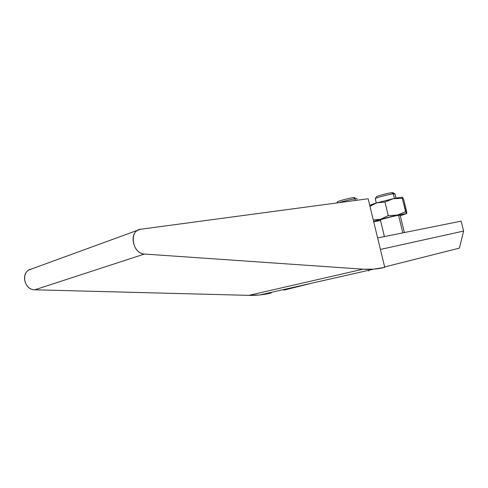<?xml version="1.0" encoding="UTF-8"?>
<svg xmlns="http://www.w3.org/2000/svg" width="488" height="488" viewBox="0 0 488 488"><rect width="100%" height="100%" fill="white"/><g stroke="black" fill="none" stroke-linecap="round" stroke-linejoin="round"><path stroke-width="0.73" d="M248.868 295.362C256.694 295.545 264.142 294.752 271.2 292.989L271.06 292.397L271.2 292.989L259.689 294.978L248.868 295.362L363.078 269.187L373.637 269.162L384.745 267.363L368.159 198.756L140.782 229.226C128.655 230.104 132.126 253.876 144.46 254.047L363.078 269.187C370.752 269.693 377.974 269.083 384.745 267.363L368.159 198.756L140.782 229.226L137.988 230.129C128.576 234.441 133.864 253.967 144.46 254.047L34.8 289.799L248.868 295.362L363.078 269.187L144.46 254.047L34.8 289.799L248.868 295.362M31.494 269.004C20.52 270.864 23.546 290.086 34.8 289.799C24.833 290.092 20.429 273.786 29.39 269.772L31.494 269.004M368.794 270.26L368.641 270.999L368.794 270.26M283.973 290.11L283.577 289.567L283.973 290.11L312.43 283.028L283.973 290.11M463.6 231.05L380.414 249.441L463.6 231.05L459.428 248.118L384.648 266.96L459.428 248.118L463.6 231.05L461.16 221.149L463.6 231.05M377.633 237.937L461.16 221.149L377.633 237.937M357.131 199C357.442 198.677 356.734 198.628 355.008 198.848L353.349 197.652C348.261 198.244 335.689 201.776 337.293 202.142L337.507 201.788C338.977 200.818 349.195 198.14 353.349 197.652L355.008 198.848C349.933 199.641 344.589 200.91 338.983 202.666C344.589 200.91 349.933 199.641 355.008 198.848L355.398 200.464L355.008 198.848C356.874 198.61 357.545 198.689 357.027 199.08M353.349 197.652L355.166 197.792M398.543 215.293C392.999 216.184 377.84 220.204 380.426 220.082L380.384 219.911C381.409 219.228 393.987 216.025 398.543 215.293L402.82 232.874L398.543 215.293L400.16 215.269L404.363 232.562M400.288 215.794L406.559 213.561L397.299 215.123L380.768 219.222C375.851 220.613 373.619 221.406 374.089 221.601L380.548 220.606L374.144 221.387L380.768 219.222L388.235 215.562L397.299 215.123L405.583 211.768L406.76 213.396L403.619 199.342L402.624 197.396L402.313 198.329L405.583 211.768L406.559 213.561L406.815 212.457L403.619 199.342L402.624 197.396L402.313 198.329L393.31 198.695L384.953 202.014L388.235 215.562L397.299 215.123L405.583 211.768L402.313 198.329L393.31 198.695L376.809 202.868L369.977 206.271L376.809 202.868C372.24 204.252 370.014 205.137 370.13 205.527L376.809 202.868L393.31 198.695C398.568 197.597 401.648 197.152 402.539 197.353C401.648 197.152 398.568 197.597 393.31 198.695L384.953 202.014L376.809 202.868L384.953 202.014L388.235 215.562L380.768 219.222L397.299 215.123L406.559 213.561L400.288 215.794M373.29 219.954L380.768 219.222L373.29 219.954M374.064 221.601L373.601 221.241L374.064 221.601M376.272 196.981L376.437 196.713C377.657 195.847 387.917 193.144 391.712 192.699L393.322 193.815C388.857 194.346 376.748 197.53 375.333 198.537L375.223 198.604C376.193 197.683 388.722 194.364 393.322 193.815L394.45 198.457L393.322 193.815C394.81 193.626 395.365 193.681 394.981 193.986L395.994 198.152M395.054 193.925L393.322 193.815L391.712 192.699L393.2 192.803L394.694 193.706M259.689 294.978L373.637 269.162M337.507 201.788L336.799 202.959M384.416 236.576L380.384 219.911M373.595 221.223L374.144 221.387M369.861 205.777L370.624 205.051M376.297 203.026L375.223 198.604M376.437 196.713L375.333 198.537M29.39 269.772L137.988 230.129"/></g></svg>
